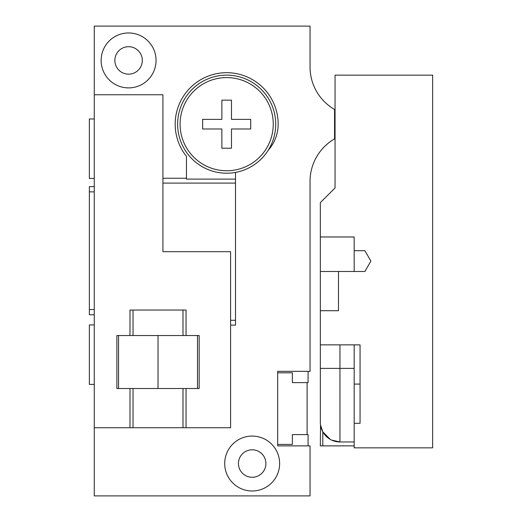 <?xml version="1.0" encoding="UTF-8"?>
<svg xmlns="http://www.w3.org/2000/svg" width="522" height="522" viewBox="0 0 522 522"><rect width="100%" height="100%" fill="white"/><g stroke="black" fill="none" stroke-linecap="round" stroke-linejoin="round"><path stroke-width="0.78" d="M310.042 66.999L310.042 26.1L94.267 26.1L94.267 495.9L310.042 495.9L310.042 445.879L277.671 445.879L277.671 371.338L310.042 371.338L310.042 181.362A49.042 49.042 0 0 1 334.556 138.891L334.556 109.47A49.042 49.042 0 0 1 310.042 66.999A49.042 49.042 0 0 0 312.391 82.006M94.267 186.628L89.36 186.628L89.36 309.553L94.267 309.553M89.36 309.553L89.36 314.773L94.267 314.773M89.36 191.855L94.267 191.855M235.5 172.417L235.5 325.115L230.593 325.115M226.672 173.219A49.042 49.042 0 0 0 275.714 124.177A49.042 49.042 0 0 0 226.672 75.142A49.042 49.042 0 0 0 177.63 124.177A49.042 49.042 0 0 0 226.672 173.219M235.5 179.105L186.458 179.105L186.458 156.339A51.489 51.489 0 0 1 209.629 75.592A51.489 51.489 0 0 1 278.161 124.177A39.235 39.235 0 0 1 268.112 150.401M162.923 178.25L186.458 178.25M156.052 60.428A27.464 27.464 0 0 0 128.595 32.964A27.464 27.464 0 0 0 101.131 60.428A27.464 27.464 0 0 0 128.595 87.892A27.464 27.464 0 0 0 156.052 60.428M142.323 60.428A13.729 13.729 0 0 1 128.595 74.157A13.729 13.729 0 0 1 114.86 60.428A13.729 13.729 0 0 1 128.595 46.699A13.729 13.729 0 0 1 142.323 60.428M279.635 463.536A27.464 27.464 0 0 0 252.172 436.072A27.464 27.464 0 0 0 224.708 463.536A27.464 27.464 0 0 0 252.172 490.993A27.464 27.464 0 0 0 279.635 463.536M265.907 463.536A13.729 13.729 0 0 1 252.172 477.265A13.729 13.729 0 0 1 238.443 463.536A13.729 13.729 0 0 1 252.172 449.801A13.729 13.729 0 0 1 265.907 463.536M312.391 166.355A49.042 49.042 0 0 0 310.042 181.362M277.671 372.812L292.385 372.812L292.385 382.619L308.078 382.619L308.078 371.338M308.078 445.879L308.078 434.598L292.385 434.598L292.385 444.411L277.671 444.411M307.099 382.619L307.099 434.598M94.267 427.733L129.985 427.733L129.985 388.505L116.869 388.505L116.869 335.542L129.985 335.542L129.985 310.042L186.047 310.042L186.047 335.542L199.163 335.542L199.163 388.505L129.985 388.505M94.267 94.756L162.923 94.756L162.923 251.682L230.593 251.682L230.593 427.733L129.985 427.733M186.047 427.733L186.047 388.505M186.047 335.542L129.985 335.542M118.54 335.542L118.54 388.505M197.492 335.542L197.492 388.505M158.016 335.542L158.016 388.505M226.672 170.766A46.589 46.589 0 0 1 180.083 124.177A46.589 46.589 0 0 1 226.672 77.589A46.589 46.589 0 0 1 273.26 124.177A46.589 46.589 0 0 1 226.672 170.766M94.267 384.407L89.36 384.407L89.36 324.919L94.267 324.919M94.267 118.957L89.36 118.957L89.36 178.446L94.267 178.446M365.707 270.07L370.888 261.091L364.885 250.69L354.177 250.69L354.177 236.968L320.338 236.968L320.338 344.859L360.063 344.859L360.063 423.322L354.177 423.322L360.063 423.322M320.338 310.714L338.484 310.714L338.484 271.492L364.885 271.492L370.888 261.091M320.338 236.968L320.338 202.64L335.052 187.933L335.052 75.142L432.64 75.142L432.64 447.843L354.177 447.843L354.177 384.088L360.063 384.088M354.177 384.088L354.177 344.859L360.063 344.859M320.404 423.975L320.338 422.344A19.614 19.614 0 0 0 339.952 441.958L339.952 368.395L320.338 368.395L320.338 422.344L320.338 344.859M321.826 429.834L321.226 428.184M354.177 445.879L320.338 445.879L322.792 445.879L322.792 431.838L320.534 425.097M331.6 440.092L339.952 441.958L354.177 441.958M320.338 445.879L320.528 425.065M322.792 431.838L330.204 439.361M320.338 271.492L338.484 271.492M354.177 271.492L354.177 250.69M335.052 138.891L334.556 138.891M335.052 109.47L334.556 109.47M231.481 148.209L221.87 148.209L221.87 128.986L202.64 128.986L202.64 119.375L221.87 119.375L221.87 100.152L231.481 100.152L231.481 119.375L250.704 119.375L250.704 128.986L231.481 128.986L231.481 148.209M235.5 183.091L162.923 183.091M235.5 320.273L230.593 320.273M183 427.733L183 388.505M183 335.542L183 310.042M133.032 427.733L133.032 388.505M133.032 335.542L133.032 310.042M354.177 368.395L339.952 368.395L339.952 344.859M334.556 126.056L335.052 126.056M334.556 122.305L335.052 122.305"/></g></svg>
